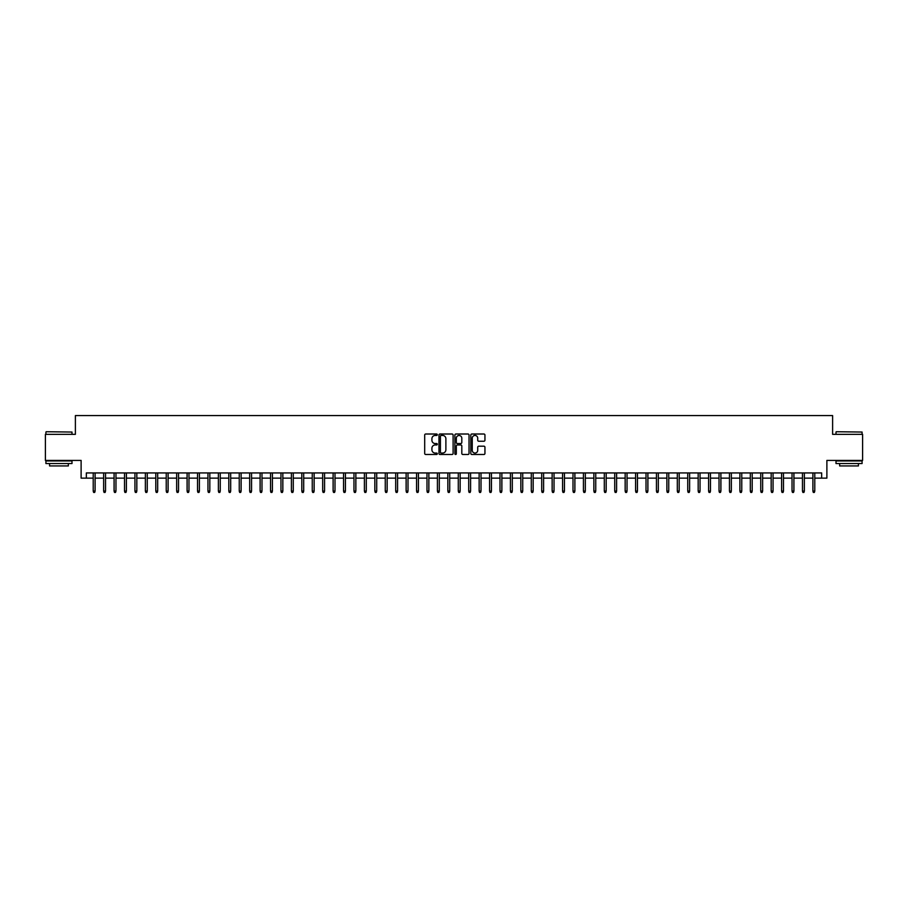 <?xml version="1.0" encoding="UTF-8"?>
<svg xmlns="http://www.w3.org/2000/svg" width="908" height="908" viewBox="0 0 908 908"><rect width="100%" height="100%" fill="white"/><g stroke="black" fill="none" stroke-linecap="round" stroke-linejoin="round"><path stroke-width="1.36" d="M437.316 434.728A0.715 0.715 0 0 0 436.6 434.013L425.716 434.013A1.022 1.022 0 0 0 424.694 435.034L424.694 453.467A1.022 1.022 0 0 0 425.716 454.488L436.6 454.488A0.715 0.715 0 0 0 437.316 453.773A0.715 0.715 0 0 0 436.6 453.058L435.193 453.058A3.28 3.28 0 0 1 431.913 449.778L431.913 448.246A3.28 3.28 0 0 1 435.193 444.965L436.6 444.965A0.715 0.715 0 0 0 437.316 444.25A0.715 0.715 0 0 0 436.6 443.535L435.193 443.535A3.28 3.28 0 0 1 431.913 440.255L431.913 438.723A3.28 3.28 0 0 1 435.193 435.443L436.6 435.443A0.715 0.715 0 0 0 437.316 434.728M483.919 441.231A1.022 1.022 0 0 0 484.94 440.198L484.94 435.034A1.022 1.022 0 0 0 483.919 434.013L471.842 434.013A1.022 1.022 0 0 0 470.821 435.034L470.821 453.467A1.022 1.022 0 0 0 471.842 454.488L483.919 454.488A1.022 1.022 0 0 0 484.94 453.467L484.94 447.213A1.022 1.022 0 0 0 483.919 446.191L478.754 446.191A1.022 1.022 0 0 0 477.721 447.213L477.721 450.311A2.735 2.735 0 0 1 474.986 453.058A2.735 2.735 0 0 1 472.251 450.311L472.251 438.178A2.735 2.735 0 0 1 474.986 435.443A2.735 2.735 0 0 1 477.721 438.178L477.721 440.198A1.022 1.022 0 0 0 478.754 441.231L483.919 441.231M86.339 478.141L86.339 472.932L821.661 472.932L821.661 478.141L826.882 478.141L826.882 460.413L862.6 460.413L862.6 434.342L832.613 434.342L832.613 415.569L75.387 415.569L75.387 434.342L45.4 434.342L45.4 460.413L81.118 460.413L81.118 478.141L93.218 478.141M453.103 435.034A1.022 1.022 0 0 0 452.082 434.013L439.994 434.013A1.022 1.022 0 0 0 438.973 435.034L438.973 453.467A1.022 1.022 0 0 0 439.994 454.488L452.082 454.488A1.022 1.022 0 0 0 453.103 453.467L453.103 435.034M455.918 434.013L468.006 434.013A1.022 1.022 0 0 1 469.027 435.034L469.027 453.467A1.022 1.022 0 0 1 468.006 454.488L462.83 454.488A1.022 1.022 0 0 1 461.809 453.467L461.809 445.987A1.022 1.022 0 0 0 460.787 444.965L457.348 444.965A1.022 1.022 0 0 0 456.327 445.987L456.327 453.773A0.715 0.715 0 0 1 455.612 454.488A0.715 0.715 0 0 1 454.897 453.773L454.897 435.034A1.022 1.022 0 0 1 455.918 434.013M95.102 478.141L103.648 478.141M105.532 478.141L114.079 478.141M115.963 478.141L124.51 478.141M126.394 478.141L134.94 478.141M136.824 478.141L145.371 478.141M147.255 478.141L155.801 478.141M157.686 478.141L166.232 478.141M168.105 478.141L176.663 478.141M178.536 478.141L187.093 478.141M188.966 478.141L197.524 478.141M199.397 478.141L207.955 478.141M209.827 478.141L218.385 478.141M220.258 478.141L228.816 478.141M230.689 478.141L239.247 478.141M241.119 478.141L249.677 478.141M251.55 478.141L260.108 478.141M261.981 478.141L270.539 478.141M272.411 478.141L280.969 478.141M282.842 478.141L291.4 478.141M293.273 478.141L301.819 478.141M303.703 478.141L312.25 478.141M314.134 478.141L322.68 478.141M324.565 478.141L333.111 478.141M334.995 478.141L343.542 478.141M345.426 478.141L353.972 478.141M355.857 478.141L364.403 478.141M366.287 478.141L374.834 478.141M376.718 478.141L385.264 478.141M387.149 478.141L395.695 478.141M397.568 478.141L406.126 478.141M407.998 478.141L416.556 478.141M418.429 478.141L426.987 478.141M428.86 478.141L437.418 478.141M439.29 478.141L447.848 478.141M449.721 478.141L458.279 478.141M460.152 478.141L468.71 478.141M470.582 478.141L479.14 478.141M481.013 478.141L489.571 478.141M491.444 478.141L500.002 478.141M501.874 478.141L510.432 478.141M512.305 478.141L520.851 478.141M522.736 478.141L531.282 478.141M533.166 478.141L541.713 478.141M543.597 478.141L552.143 478.141M554.028 478.141L562.574 478.141M564.458 478.141L573.005 478.141M574.889 478.141L583.435 478.141M585.32 478.141L593.866 478.141M595.75 478.141L604.297 478.141M606.181 478.141L614.727 478.141M616.6 478.141L625.158 478.141M627.031 478.141L635.589 478.141M637.461 478.141L646.019 478.141M647.892 478.141L656.45 478.141M658.323 478.141L666.881 478.141M668.753 478.141L677.311 478.141M679.184 478.141L687.742 478.141M689.615 478.141L698.173 478.141M700.045 478.141L708.603 478.141M710.476 478.141L719.034 478.141M720.907 478.141L729.465 478.141M731.337 478.141L739.895 478.141M741.768 478.141L750.314 478.141M752.199 478.141L760.745 478.141M762.629 478.141L771.176 478.141M773.06 478.141L781.606 478.141M783.49 478.141L792.037 478.141M793.921 478.141L802.468 478.141M804.352 478.141L812.898 478.141M814.782 478.141L821.661 478.141M441.129 435.443A0.715 0.715 0 0 0 440.414 436.158L440.414 452.332A0.715 0.715 0 0 0 441.129 453.058L442.616 453.058A3.28 3.28 0 0 0 445.885 449.778L445.885 438.723A3.28 3.28 0 0 0 442.616 435.443L441.129 435.443M461.809 438.235A2.735 2.735 0 0 0 459.062 435.5A2.735 2.735 0 0 0 456.327 438.235L456.327 442.502A1.022 1.022 0 0 0 457.348 443.535L460.787 443.535A1.022 1.022 0 0 0 461.809 442.502L461.809 438.235M93.218 491.08L93.638 492.431L94.682 492.431L95.102 491.08L93.218 491.08L93.218 472.932M95.102 491.08L95.102 472.932M46.24 431.731L71.993 432.049L46.24 431.731M58.963 463.545L45.922 463.545L45.922 460.935L71.993 460.935L71.993 463.545L58.963 463.545M68.35 463.545L68.35 465.94L49.577 465.94L49.577 463.545M836.313 431.731L862.078 432.049L836.313 431.731M849.037 463.545L836.007 463.545L836.007 460.935L862.078 460.935L862.078 463.545L849.037 463.545M858.423 463.545L858.423 465.94L839.65 465.94L839.65 463.545M103.648 491.08L104.068 492.431L105.112 492.431L105.532 491.08L103.648 491.08L103.648 472.932M105.532 491.08L105.532 472.932M114.079 491.08L114.499 492.431L115.543 492.431L115.963 491.08L114.079 491.08L114.079 472.932M115.963 491.08L115.963 472.932M124.51 491.08L124.929 492.431L125.974 492.431L126.394 491.08L124.51 491.08L124.51 472.932M126.394 491.08L126.394 472.932M134.94 491.08L135.36 492.431L136.404 492.431L136.824 491.08L134.94 491.08L134.94 472.932M136.824 491.08L136.824 472.932M145.371 491.08L145.791 492.431L146.835 492.431L147.255 491.08L145.371 491.08L145.371 472.932M147.255 491.08L147.255 472.932M155.801 491.08L156.221 492.431L157.266 492.431L157.686 491.08L155.801 491.08L155.801 472.932M157.686 491.08L157.686 472.932M166.232 491.08L166.652 492.431L167.696 492.431L168.105 491.08L166.232 491.08L166.232 472.932M168.105 491.08L168.105 472.932M176.663 491.08L177.083 492.431L178.127 492.431L178.536 491.08L176.663 491.08L176.663 472.932M178.536 491.08L178.536 472.932M187.093 491.08L187.513 492.431L188.558 492.431L188.966 491.08L187.093 491.08L187.093 472.932M188.966 491.08L188.966 472.932M197.524 491.08L197.944 492.431L198.988 492.431L199.397 491.08L197.524 491.08L197.524 472.932M199.397 491.08L199.397 472.932M207.955 491.08L208.375 492.431L209.419 492.431L209.827 491.08L207.955 491.08L207.955 472.932M209.827 491.08L209.827 472.932M218.385 491.08L218.805 492.431L219.838 492.431L220.258 491.08L218.385 491.08L218.385 472.932M220.258 491.08L220.258 472.932M228.816 491.08L229.236 492.431L230.269 492.431L230.689 491.08L228.816 491.08L228.816 472.932M230.689 491.08L230.689 472.932M239.247 491.08L239.667 492.431L240.699 492.431L241.119 491.08L239.247 491.08L239.247 472.932M241.119 491.08L241.119 472.932M249.677 491.08L250.086 492.431L251.13 492.431L251.55 491.08L249.677 491.08L249.677 472.932M251.55 491.08L251.55 472.932M260.108 491.08L260.517 492.431L261.561 492.431L261.981 491.08L260.108 491.08L260.108 472.932M261.981 491.08L261.981 472.932M270.539 491.08L270.947 492.431L271.991 492.431L272.411 491.08L270.539 491.08L270.539 472.932M272.411 491.08L272.411 472.932M280.969 491.08L281.378 492.431L282.422 492.431L282.842 491.08L280.969 491.08L280.969 472.932M282.842 491.08L282.842 472.932M291.4 491.08L291.809 492.431L292.853 492.431L293.273 491.08L291.4 491.08L291.4 472.932M293.273 491.08L293.273 472.932M301.819 491.08L302.239 492.431L303.283 492.431L303.703 491.08L301.819 491.08L301.819 472.932M303.703 491.08L303.703 472.932M312.25 491.08L312.67 492.431L313.714 492.431L314.134 491.08L312.25 491.08L312.25 472.932M314.134 491.08L314.134 472.932M322.68 491.08L323.1 492.431L324.145 492.431L324.565 491.08L322.68 491.08L322.68 472.932M324.565 491.08L324.565 472.932M333.111 491.08L333.531 492.431L334.575 492.431L334.995 491.08L333.111 491.08L333.111 472.932M334.995 491.08L334.995 472.932M343.542 491.08L343.962 492.431L345.006 492.431L345.426 491.08L343.542 491.08L343.542 472.932M345.426 491.08L345.426 472.932M353.972 491.08L354.392 492.431L355.437 492.431L355.857 491.08L353.972 491.08L353.972 472.932M355.857 491.08L355.857 472.932M364.403 491.08L364.823 492.431L365.867 492.431L366.287 491.08L364.403 491.08L364.403 472.932M366.287 491.08L366.287 472.932M374.834 491.08L375.254 492.431L376.298 492.431L376.718 491.08L374.834 491.08L374.834 472.932M376.718 491.08L376.718 472.932M385.264 491.08L385.684 492.431L386.729 492.431L387.149 491.08L385.264 491.08L385.264 472.932M387.149 491.08L387.149 472.932M395.695 491.08L396.115 492.431L397.159 492.431L397.568 491.08L395.695 491.08L395.695 472.932M397.568 491.08L397.568 472.932M406.126 491.08L406.546 492.431L407.59 492.431L407.998 491.08L406.126 491.08L406.126 472.932M407.998 491.08L407.998 472.932M416.556 491.08L416.976 492.431L418.021 492.431L418.429 491.08L416.556 491.08L416.556 472.932M418.429 491.08L418.429 472.932M426.987 491.08L427.407 492.431L428.451 492.431L428.86 491.08L426.987 491.08L426.987 472.932M428.86 491.08L428.86 472.932M437.418 491.08L437.838 492.431L438.882 492.431L439.29 491.08L437.418 491.08L437.418 472.932M439.29 491.08L439.29 472.932M447.848 491.08L448.268 492.431L449.301 492.431L449.721 491.08L447.848 491.08L447.848 472.932M449.721 491.08L449.721 472.932M458.279 491.08L458.699 492.431L459.732 492.431L460.152 491.08L458.279 491.08L458.279 472.932M460.152 491.08L460.152 472.932M468.71 491.08L469.118 492.431L470.162 492.431L470.582 491.08L468.71 491.08L468.71 472.932M470.582 491.08L470.582 472.932M479.14 491.08L479.549 492.431L480.593 492.431L481.013 491.08L479.14 491.08L479.14 472.932M481.013 491.08L481.013 472.932M489.571 491.08L489.979 492.431L491.024 492.431L491.444 491.08L489.571 491.08L489.571 472.932M491.444 491.08L491.444 472.932M500.002 491.08L500.41 492.431L501.454 492.431L501.874 491.08L500.002 491.08L500.002 472.932M501.874 491.08L501.874 472.932M510.432 491.08L510.841 492.431L511.885 492.431L512.305 491.08L510.432 491.08L510.432 472.932M512.305 491.08L512.305 472.932M520.851 491.08L521.271 492.431L522.316 492.431L522.736 491.08L520.851 491.08L520.851 472.932M522.736 491.08L522.736 472.932M531.282 491.08L531.702 492.431L532.746 492.431L533.166 491.08L531.282 491.08L531.282 472.932M533.166 491.08L533.166 472.932M541.713 491.08L542.133 492.431L543.177 492.431L543.597 491.08L541.713 491.08L541.713 472.932M543.597 491.08L543.597 472.932M552.143 491.08L552.563 492.431L553.608 492.431L554.028 491.08L552.143 491.08L552.143 472.932M554.028 491.08L554.028 472.932M562.574 491.08L562.994 492.431L564.038 492.431L564.458 491.08L562.574 491.08L562.574 472.932M564.458 491.08L564.458 472.932M573.005 491.08L573.425 492.431L574.469 492.431L574.889 491.08L573.005 491.08L573.005 472.932M574.889 491.08L574.889 472.932M583.435 491.08L583.855 492.431L584.9 492.431L585.32 491.08L583.435 491.08L583.435 472.932M585.32 491.08L585.32 472.932M593.866 491.08L594.286 492.431L595.33 492.431L595.75 491.08L593.866 491.08L593.866 472.932M595.75 491.08L595.75 472.932M604.297 491.08L604.717 492.431L605.761 492.431L606.181 491.08L604.297 491.08L604.297 472.932M606.181 491.08L606.181 472.932M614.727 491.08L615.147 492.431L616.192 492.431L616.6 491.08L614.727 491.08L614.727 472.932M616.6 491.08L616.6 472.932M625.158 491.08L625.578 492.431L626.622 492.431L627.031 491.08L625.158 491.08L625.158 472.932M627.031 491.08L627.031 472.932M635.589 491.08L636.009 492.431L637.053 492.431L637.461 491.08L635.589 491.08L635.589 472.932M637.461 491.08L637.461 472.932M646.019 491.08L646.439 492.431L647.483 492.431L647.892 491.08L646.019 491.08L646.019 472.932M647.892 491.08L647.892 472.932M656.45 491.08L656.87 492.431L657.914 492.431L658.323 491.08L656.45 491.08L656.45 472.932M658.323 491.08L658.323 472.932M666.881 491.08L667.301 492.431L668.333 492.431L668.753 491.08L666.881 491.08L666.881 472.932M668.753 491.08L668.753 472.932M677.311 491.08L677.731 492.431L678.764 492.431L679.184 491.08L677.311 491.08L677.311 472.932M679.184 491.08L679.184 472.932M687.742 491.08L688.162 492.431L689.195 492.431L689.615 491.08L687.742 491.08L687.742 472.932M689.615 491.08L689.615 472.932M698.173 491.08L698.581 492.431L699.625 492.431L700.045 491.08L698.173 491.08L698.173 472.932M700.045 491.08L700.045 472.932M708.603 491.08L709.012 492.431L710.056 492.431L710.476 491.08L708.603 491.08L708.603 472.932M710.476 491.08L710.476 472.932M719.034 491.08L719.442 492.431L720.487 492.431L720.907 491.08L719.034 491.08L719.034 472.932M720.907 491.08L720.907 472.932M729.465 491.08L729.873 492.431L730.917 492.431L731.337 491.08L729.465 491.08L729.465 472.932M731.337 491.08L731.337 472.932M739.895 491.08L740.304 492.431L741.348 492.431L741.768 491.08L739.895 491.08L739.895 472.932M741.768 491.08L741.768 472.932M750.314 491.08L750.734 492.431L751.779 492.431L752.199 491.08L750.314 491.08L750.314 472.932M752.199 491.08L752.199 472.932M760.745 491.08L761.165 492.431L762.209 492.431L762.629 491.08L760.745 491.08L760.745 472.932M762.629 491.08L762.629 472.932M771.176 491.08L771.596 492.431L772.64 492.431L773.06 491.08L771.176 491.08L771.176 472.932M773.06 491.08L773.06 472.932M781.606 491.08L782.026 492.431L783.071 492.431L783.49 491.08L781.606 491.08L781.606 472.932M783.49 491.08L783.49 472.932M792.037 491.08L792.457 492.431L793.501 492.431L793.921 491.08L792.037 491.08L792.037 472.932M793.921 491.08L793.921 472.932M802.468 491.08L802.888 492.431L803.932 492.431L804.352 491.08L802.468 491.08L802.468 472.932M804.352 491.08L804.352 472.932M812.898 491.08L813.318 492.431L814.362 492.431L814.782 491.08L812.898 491.08L812.898 472.932M814.782 491.08L814.782 472.932M45.922 434.342L45.922 432.049M71.993 434.342L71.993 432.049M836.007 434.342L836.007 432.049M862.078 434.342L862.078 432.049"/></g></svg>
